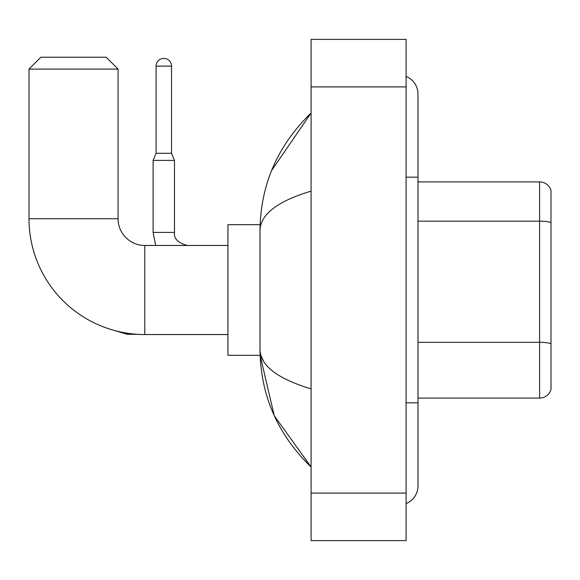 <?xml version="1.0" encoding="UTF-8"?>
<svg xmlns="http://www.w3.org/2000/svg" width="580" height="580" viewBox="0 0 580 580"><rect width="100%" height="100%" fill="white"/><g stroke="black" fill="none" stroke-linecap="round" stroke-linejoin="round"><path stroke-width="0.87" d="M551 190.472A11.875 11.875 0 0 0 539.596 181.917A11.875 11.875 0 0 1 551 190.472L551 389.528A11.875 11.875 0 0 1 539.596 398.083L417.977 398.083M551 222.662A11.875 2.059 180 0 0 539.596 221.176L539.596 181.917L417.977 181.917M406.101 402.832L417.977 402.832L417.977 94.025A19.002 19.002 0 0 0 406.101 76.408A19.002 19.002 0 0 1 417.977 94.025A19.002 19.002 0 0 0 406.101 76.408M406.101 503.592A19.002 19.002 0 0 0 417.977 485.975A19.002 19.002 0 0 1 406.101 503.592A19.002 19.002 0 0 0 417.977 485.975A19.002 19.002 0 0 1 406.101 503.592M311.083 191.117C277.486 201.245 260.464 214.332 260.007 230.376L260.007 349.624C260.391 365.61 277.414 378.697 311.083 388.883M311.083 540.611L406.101 540.611L406.101 39.389L311.083 39.389L311.083 540.611M260.007 230.376C260.521 184.701 277.544 145.587 311.083 113.028L271.578 170.585M260.115 224.677L227.94 224.677L227.94 355.322L260.115 355.322L274.275 415.737L311.083 466.973C277.544 434.413 260.521 395.299 260.007 349.624M263.574 361.267L260.855 355.322M227.94 334.537L144.804 334.537A115.804 115.804 0 0 1 29 218.74L29 69.085L40.876 57.21L106.198 57.21L118.081 69.085L29 69.085M144.804 334.537L144.804 245.463A26.723 26.723 0 0 1 118.081 218.74L118.081 69.085M171.528 153.294L156.085 153.294L156.085 66.113A7.721 7.721 0 0 1 163.806 58.399A7.721 7.721 0 0 1 171.528 66.113L171.528 153.294L174.493 160.421L153.113 160.421L153.113 232.399L174.471 232.399M551 343.81A11.875 2.059 180 0 0 539.596 342.323L539.596 221.176L417.977 221.176M539.596 398.083L539.596 342.323L417.977 342.323M406.101 177.168L417.977 177.168M311.083 493.101L406.101 493.101M311.083 86.898L406.101 86.898M29 218.74L118.081 218.74M137.387 334.305L127.223 334.305L108.293 328.635L127.223 334.305L127.223 333.195M156.085 66.113L171.528 66.113M417.977 402.832L417.977 485.975M311.083 113.028L306.95 117.022M311.083 466.973L306.95 462.978M227.94 245.463L144.804 245.463M153.113 232.399L155.686 245.463M187.557 245.463C178.132 243.085 173.775 238.735 174.493 232.399C173.775 238.735 178.132 243.085 187.557 245.463C178.132 243.085 173.775 238.735 174.493 232.399L174.493 160.421M156.085 153.294L153.113 160.421"/></g></svg>
